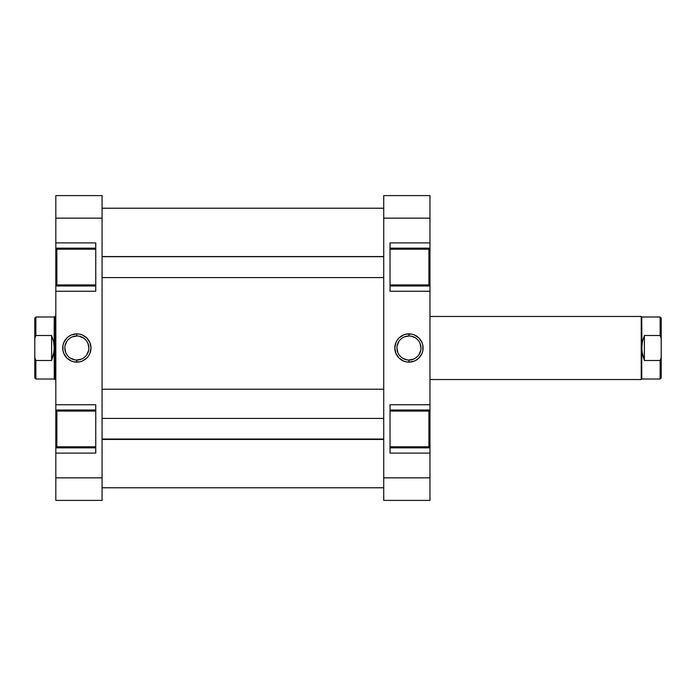 <?xml version="1.0" encoding="UTF-8"?>
<svg xmlns="http://www.w3.org/2000/svg" width="696" height="696" viewBox="0 0 696 696"><rect width="100%" height="100%" fill="white"/><g stroke="black" fill="none" stroke-linecap="round" stroke-linejoin="round"><path stroke-width="1.04" d="M390.038 284.942L428.927 284.942L428.927 249.203L390.038 249.203L428.927 249.203L428.927 284.942L390.038 284.942M390.038 446.797L428.927 446.797L428.927 411.058L390.038 411.058L428.927 411.058L428.927 446.797L390.038 446.797M408.961 335.968L408.961 333.871A14.129 14.129 0 0 1 423.09 348A14.129 14.129 0 0 1 408.961 362.129L414.364 361.059L416.808 359.745L418.949 357.996L422.011 353.411L422.82 350.758L422.82 345.242L422.011 342.589L418.949 338.004L414.364 334.941L411.719 334.141L406.203 334.141L403.55 334.941L398.965 338.004L397.207 340.153L395.902 342.589L394.823 348L395.902 353.411L398.965 357.996L403.55 361.059L406.203 361.859L408.961 362.129L408.961 360.032A12.032 12.032 0 0 0 420.984 348A12.032 12.032 0 0 0 408.961 335.968A12.032 12.032 0 0 0 396.929 348A12.032 12.032 0 0 0 408.961 360.032L408.961 362.129A14.129 14.129 0 0 1 394.823 348A14.129 14.129 0 0 1 408.961 333.871L408.961 335.968A12.032 12.032 0 0 1 420.984 348A12.032 12.032 0 0 1 408.961 360.032A12.032 12.032 0 0 1 396.929 348A12.032 12.032 0 0 1 408.961 335.968L404.359 336.89M390.038 242.895L390.038 291.25L429.98 291.25L429.98 285.986L390.038 285.986L429.98 285.986L429.98 404.75L429.98 291.25L390.038 291.25L390.038 242.895L429.98 242.895L429.98 195.602L383.731 195.602L383.731 500.398L429.98 500.398L429.98 447.85L390.038 447.85L429.98 447.85L429.98 477.856L383.731 477.856L383.731 218.144L429.98 218.144L429.98 242.895L390.038 242.895M390.038 404.75L390.038 453.105L429.98 453.105L390.038 453.105L390.038 404.75L429.98 404.75L390.038 404.75M429.98 447.485L429.98 411.449M429.98 410.014L390.038 410.014L429.98 410.014L429.98 404.75L429.98 447.85M429.98 285.63L429.98 249.594M429.98 248.15L390.038 248.15L429.98 248.15L429.98 242.895L429.98 285.986M429.98 500.398L383.731 500.398L383.731 477.856L429.98 477.856L429.98 500.398M383.731 195.602L383.731 218.144L429.98 218.144L429.98 195.602L383.731 195.602M408.961 360.032L413.563 359.11M415.642 358.005L417.461 356.509M418.957 354.682L420.758 350.349M420.984 348L420.071 343.398M418.957 341.318L417.461 339.491M415.642 337.995L411.301 336.203M402.279 337.995L400.452 339.491M398.956 341.318L397.164 345.651M396.929 348L397.842 352.602M398.956 354.682L400.452 356.509M402.279 358.005L406.612 359.797M102.068 389.221L383.731 389.221L102.068 389.221M95.761 411.058L56.872 411.058L56.872 446.797L95.761 446.797L56.872 446.797L56.872 411.058L95.761 411.058M95.761 249.203L56.872 249.203L56.872 284.942L95.761 284.942L56.872 284.942L56.872 249.203L95.761 249.203M76.838 360.032L76.838 362.129A14.129 14.129 0 0 1 62.71 348A14.129 14.129 0 0 1 76.838 333.871L71.436 334.941L68.991 336.255L66.851 338.004L63.788 342.589L62.979 345.242L62.979 350.758L63.788 353.411L66.851 357.996L71.436 361.059L74.081 361.859L79.596 361.859L82.25 361.059L86.835 357.996L88.592 355.847L89.897 353.411L90.967 348L89.897 342.589L86.835 338.004L82.25 334.941L79.596 334.141L76.838 333.871L76.838 335.968A12.032 12.032 0 0 0 64.815 348A12.032 12.032 0 0 0 76.838 360.032A12.032 12.032 0 0 0 88.871 348A12.032 12.032 0 0 0 76.838 335.968L76.838 333.871A14.129 14.129 0 0 1 90.967 348A14.129 14.129 0 0 1 76.838 362.129L76.838 360.032A12.032 12.032 0 0 1 64.815 348A12.032 12.032 0 0 1 76.838 335.968A12.032 12.032 0 0 1 88.871 348A12.032 12.032 0 0 1 76.838 360.032L81.441 359.11M95.761 453.105L95.761 404.75L55.819 404.75L55.819 410.014L95.761 410.014L55.819 410.014L55.819 291.25L55.819 404.75L95.761 404.75L95.761 453.105L55.819 453.105L55.819 500.398L102.068 500.398L102.068 195.602L55.819 195.602L55.819 248.15L95.761 248.15L55.819 248.15L55.819 218.144L102.068 218.144L102.068 477.856L55.819 477.856L55.819 453.105L95.761 453.105M95.761 291.25L95.761 242.895L55.819 242.895L95.761 242.895L95.761 291.25L55.819 291.25L95.761 291.25M55.819 248.515L55.819 284.551M55.819 285.986L95.761 285.986L55.819 285.986L55.819 291.25L55.819 248.15M55.819 410.37L55.819 446.406M55.819 447.85L95.761 447.85L55.819 447.85L55.819 453.105L55.819 410.014M55.819 195.602L102.068 195.602L102.068 218.144L55.819 218.144L55.819 195.602M102.068 500.398L102.068 477.856L55.819 477.856L55.819 500.398L102.068 500.398M76.838 335.968L72.236 336.89M70.157 337.995L68.338 339.491M66.842 341.318L65.041 345.651M64.815 348L65.728 352.602M66.842 354.682L68.338 356.509M70.157 358.005L74.489 359.797M83.52 358.005L85.347 356.509M86.843 354.682L88.636 350.349M88.871 348L87.957 343.398M86.843 341.318L85.347 339.491M83.52 337.995L79.187 336.203M661.2 377.954L661.2 338.413L661.2 357.587L660.147 360.493L660.147 379.007L661.2 377.954L661.2 357.587L660.147 360.493L644.383 360.493L644.383 335.507L660.147 335.507L661.2 338.413L661.2 318.046L660.147 316.993L660.147 335.507L661.2 338.413L661.2 318.046L660.147 316.993L641.755 316.993L641.233 316.471L641.755 316.993L641.755 379.007L660.147 379.007L660.147 360.493L644.383 360.493L642.417 354.386L641.755 348L642.417 341.614L644.383 335.507L660.147 335.507L660.147 316.993M641.233 379.529L429.98 379.529L641.233 379.529L641.755 379.007L641.233 379.529L641.233 316.471L641.233 379.529M429.98 316.471L641.233 316.471L429.98 316.471M34.8 377.954L34.8 357.587L35.853 360.493L51.617 360.493L53.583 354.386L54.245 348L54.245 379.007L54.245 348L53.583 341.614L51.617 335.507L53.583 341.614L54.245 348L54.245 316.993L54.767 316.471L54.767 379.529L54.767 316.471L55.819 316.471L54.245 316.993L54.079 351.21L51.617 360.493L51.617 335.507L35.853 335.507L34.8 338.413L34.8 357.587L34.8 318.046L34.8 338.413L35.853 335.507L35.853 316.993L34.8 318.046L35.853 316.993L35.853 335.507L51.617 335.507L51.617 360.493L35.853 360.493L34.8 357.587L34.8 377.954L35.853 379.007L54.245 379.007L35.853 379.007L35.853 360.493L35.853 379.007M54.767 379.529L55.819 379.529L54.245 379.007L54.767 379.529M660.147 379.007L641.755 379.007L641.755 348L642.417 341.614L644.383 335.507L644.383 360.493L641.921 351.21L641.755 316.993M383.731 439.037L102.068 439.037L383.731 439.037M102.068 256.676L383.731 256.676L102.068 256.676M383.731 208.217L102.068 208.217M383.731 487.783L102.068 487.783M54.245 316.993L35.853 316.993M102.068 439.437L383.731 439.437M102.068 418.418L383.731 418.418M102.068 256.563L383.731 256.563M102.068 277.582L383.731 277.582"/></g></svg>
